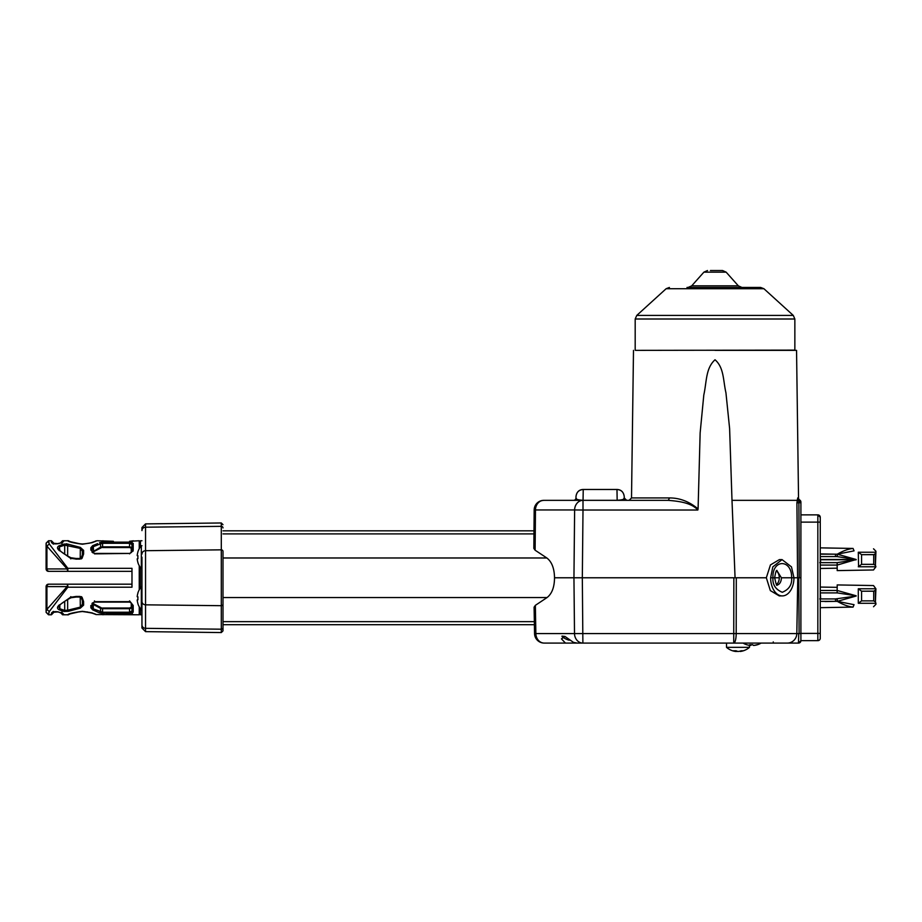 <?xml version="1.0" encoding="UTF-8"?>
<svg xmlns="http://www.w3.org/2000/svg" width="922" height="922" viewBox="0 0 922 922"><rect width="100%" height="100%" fill="white"/><g stroke="black" fill="none" stroke-linecap="round" stroke-linejoin="round"><path stroke-width="1.38" d="M793.07 643.095L765.387 643.083M770.688 643.083L798.487 643.083L798.74 633.575L796.815 633.575L797.772 577.771M795.121 643.083L797.253 643.083M669.407 287.457L666.145 288.713L763.9 288.713L760.638 287.457L686.994 287.457M719.633 270.526L710.413 270.526L722.525 270.526L726.144 272.151L703.901 272.151L707.52 270.526M837.188 607.379C821.433 607.644 821.433 607.644 837.188 607.379C821.433 607.644 821.433 607.644 837.188 607.379C852.954 607.102 852.954 607.102 837.188 607.379M837.188 570.603C821.433 570.879 821.433 570.879 837.188 570.603C821.433 570.879 821.433 570.879 837.188 570.603C852.954 570.326 852.954 570.326 837.188 570.603M837.188 548.164C821.433 547.887 821.433 547.887 837.188 548.164C821.433 547.887 821.433 547.887 837.188 548.164C852.954 548.44 852.954 548.44 837.188 548.164M141.953 586.841L141.331 586.841L141.331 609.822L141.953 609.822M141.331 609.822A17.564 17.564 0 0 1 137.874 603.656L137.931 603.622A17.506 17.241 -90 0 1 137.194 599.957L137.931 599.83A17.149 14.856 -90 0 1 137.874 598.332A17.149 14.856 -90 0 1 137.931 596.834L137.194 596.707A17.506 17.241 -90 0 1 137.931 593.042L137.874 593.007A17.564 17.564 0 0 1 141.331 586.841M141.953 545.709L141.331 545.709L141.331 568.69L141.953 568.69M141.331 568.69A17.564 17.564 0 0 1 137.874 562.535L137.931 562.501A17.506 17.241 -90 0 1 137.194 558.836L137.931 558.697A17.149 14.856 -90 0 1 137.874 557.199A17.149 14.856 -90 0 1 137.931 555.701L137.194 555.574A17.506 17.241 -90 0 1 137.931 551.909L137.874 551.875A17.564 17.564 0 0 1 141.331 545.709M222.997 551.425L222.997 604.106A1.694 1.59 180 0 1 221.303 605.696L221.292 549.835A1.694 1.59 -0 0 1 222.997 551.425L222.997 621.647L534.345 621.647L534.553 633.575L534.092 607.183L535.359 605.351L547.046 597.56C551.944 593.756 554.433 587.164 554.525 577.771C554.341 568.378 551.782 561.775 546.85 557.983L535.117 550.215L533.838 548.371L534.172 509.947A9.681 9.681 0 0 1 543.853 500.346A9.681 8.379 90 0 0 535.463 509.947L535.117 550.215M562.005 636.111L564.967 636.457M740.193 651.105L740.285 651.474A17.506 13.68 -106.2 0 0 740.666 651.428A17.506 13.68 -106.2 0 0 743.12 650.736A17.149 9.047 -126 0 1 741.288 650.736A17.506 13.68 106.2 0 1 738.303 651.474A17.506 10.488 -102.5 0 1 735.975 650.736A17.149 11.79 133.5 0 1 734.765 650.794A17.149 11.79 133.5 0 1 733.589 650.736A17.506 10.488 102.5 0 0 735.721 651.474A17.506 13.68 106.2 0 1 735.341 651.428A17.564 17.564 0 0 1 726.513 647.348L749.494 647.348L749.494 645.342M757.55 644.697A17.149 2.42 -120.3 0 1 757.469 644.732A17.149 2.42 -120.3 0 1 757.342 644.755A17.149 2.42 -120.3 0 1 757.066 644.697A17.506 17.011 137.3 0 1 753.424 645.423A17.506 2.801 -100.1 0 1 752.709 644.697A17.149 14.66 164.3 0 1 749.747 644.697A17.506 2.801 100.1 0 0 750.22 645.423A17.506 17.011 137.3 0 1 746.624 644.697A17.149 2.42 120.3 0 0 746.693 644.732A17.149 2.42 120.3 0 0 746.797 644.755M753.942 645.365L753.954 645.423A17.506 17.011 -137.3 0 0 757.377 644.755M752.087 644.732A17.149 14.66 -164.3 0 0 752.744 644.755M750.231 645.365A17.506 17.011 -137.3 0 0 750.75 645.423A17.506 2.801 100.1 0 0 751.43 644.755M535.359 605.351L535.855 633.575A9.681 8.379 90 0 0 544.234 643.083L582.888 643.083A9.681 8.379 -90 0 1 574.51 633.575L573.945 577.771L554.525 577.771M565.451 643.083L561.44 638.865L564.99 636.48L573.496 642.392L577.299 643.083L733.728 643.083L733.854 577.771L766.332 577.771L770.435 564.932L779.39 559.619L782.052 559.619L791.479 566.88L793.957 577.771A18.14 11.663 -90 0 1 782.294 595.912A18.14 11.663 -90 0 1 770.631 577.771L772.82 566.88L782.052 559.619M782.294 595.912L779.274 595.912L770.343 590.599L766.332 577.771M776.739 585.021L777.131 585.09C776.773 586.334 775.955 583.891 774.664 577.771L779.286 577.771A7.261 4.668 90 0 0 776.382 571.041M776.843 570.522L781.395 577.771L791.641 577.771C792.01 558.882 772.071 558.882 772.947 577.771L779.286 577.771A7.261 4.668 90 0 1 776.462 584.433M140.455 608.716L140.455 614.778L141.953 614.778M141.953 586.599L141.953 568.932M141.953 557.199L141.953 628.009L145.538 631.639L221.292 632.561L221.292 629.196A1.694 1.59 0 0 0 222.997 627.605L222.997 624.701L534.403 624.701M221.303 632.561L222.997 630.867L222.997 604.106M133.148 550.584L132.964 551.241M97.628 543.611L92.673 545.651L90.852 547.749L92.062 548.728L92.062 550.941L90.852 550.031L94.482 553.431C92.546 552.543 91.739 551.713 92.062 550.941M67.652 556.162L67.652 545.317L68.47 544.222L64.044 544.049L59.169 545.732C57.21 546.792 56.98 548.152 58.501 549.8L70.533 558.259L76.134 559.089L76.134 558.49L79.972 558.49L79.972 559.089L82.058 558.259L83.602 554.007A1.21 0.772 180 0 0 82.392 554.79L82.392 551.264L83.602 550.365L80.329 547.391L68.816 544.372M66.165 543.784L67.052 543.853M129.564 613.407L133.194 612.127L131.984 611.009L131.984 607.99L131.984 611.021L129.564 612.243L129.564 613.407L99.564 612.888L102.596 613.407L102.596 612.243L93.272 608.831L92.673 609.88L99.564 612.888L100.567 611.735L100.567 608.382L102.596 608.001L102.596 608.681L100.567 608.382L93.272 604.429L92.788 602.734M131.984 606.215L131.984 604.59L133.194 605.5L133.194 612.127L131.984 613.118M68.562 611.274L80.329 608.14L83.602 605.166L82.392 604.267L80.214 607.149L67.652 610.214L68.47 611.309L64.044 611.482L59.169 609.811C57.21 608.751 56.98 607.391 58.501 605.731L70.533 597.272L76.134 596.442L76.134 597.041L79.972 597.041L79.972 596.442L76.134 596.442M67.755 571.352L131.984 571.352L131.984 577.771L131.984 568.321L67.825 568.321L67.836 571.352L49.258 571.352L67.836 571.352L67.825 568.321L67.11 568.932L67.836 571.352L67.11 568.932L46.918 546.158L46.1 544.222A2.42 2.351 180 0 1 48.52 541.871L49.258 543.945L48.52 540.753L51.425 540.753L51.425 542.297C52.093 543.726 54.329 544.187 58.144 543.692L61.809 542.735L63.572 541.352L62.546 540.753L67.755 540.753C68.401 541.802 73.276 542.966 82.392 544.234L92.062 542.666L97.029 540.753L113.348 541.283M139.245 548.705L139.245 540.753L129.564 541.283L133.194 540.834L131.984 542.044L132.664 540.984L129.599 541.272M96.556 614.571L139.245 614.778L139.245 606.826M61.739 612.277C60.241 613.026 60.241 613.026 61.739 612.277L63.572 614.179L62.546 614.778L67.755 614.778C68.401 613.729 73.276 612.577 82.392 611.309L82.392 611.528C68.251 612.969 68.459 615.504 67.755 614.778M49.258 584.179L48.52 584.179A2.42 2.42 0 0 0 46.1 586.599L67.11 586.599L67.836 584.179L49.258 584.179A2.42 2.34 90 0 0 46.918 586.599L46.918 609.373L49.258 611.586L67.825 587.21L67.11 586.599L46.918 609.373L46.1 611.309A2.42 2.351 -0 0 0 48.52 613.66L49.258 611.586L48.52 614.778L51.425 614.778L53.361 612.842M67.836 585.677L67.825 587.21L131.984 587.21L131.984 577.771L131.984 584.179L97.029 584.179M79.972 558.49L81.148 558.098L82.392 554.79L82.392 551.264L80.214 548.383L64.701 545.156L64.044 544.049M92.788 552.808L93.641 551.69L93.272 546.7L92.062 548.728M92.062 552.243L100.567 547.149L101.178 547.829L93.641 551.69M131.984 547.541L131.258 548.21L129.564 547.53L129.564 546.85L131.984 547.541L131.984 550.941L131.984 544.522L131.984 548.371L131.984 544.522L133.194 543.404L129.564 542.136L129.564 543.3L131.984 544.522L131.984 547.68M92.673 545.651L93.272 546.7L100.567 543.796L100.567 547.149L102.596 546.85L101.178 547.829M92.062 606.169L92.062 604.59L92.062 606.803L93.272 608.831L93.272 604.429L92.062 603.288M129.564 608.001L131.258 607.321A0.726 0.668 180 0 1 131.984 607.99L129.564 608.681L129.564 608.001L102.596 608.001M93.641 603.841L101.178 607.713M131.984 607.16L131.984 604.602A1.21 0.91 0 0 0 132.33 605.235M67.11 568.932L46.918 568.932A2.42 2.34 -90 0 0 49.258 571.352L48.52 571.352A2.42 2.42 0 0 1 46.1 568.932L46.1 544.222M82.392 571.352L83.026 571.352M64.044 611.482L64.701 610.387L67.652 610.214L67.652 599.369M61.739 543.254C60.241 542.505 60.241 542.505 61.739 543.254L63.572 541.352M61.809 542.735L57.637 543.6L53.015 543.231L53.361 544.153C53.361 542.205 53.361 542.205 53.361 544.153C53.361 542.205 53.361 542.205 53.361 544.153L51.425 542.297M100.567 543.796L102.596 543.3L102.596 542.136L99.564 542.643L100.567 543.796M76.134 559.193L76.134 558.49L70.959 557.764C64.932 554.629 61.048 551.978 59.319 549.823L58.731 548.751L59.826 546.769L64.701 545.156L64.701 554.249M46.1 611.321A2.42 2.351 0 0 1 46.1 611.309L46.1 586.599M67.836 584.179L131.984 584.179M53.361 611.378L53.015 612.312L53.361 611.378C53.361 613.337 53.361 613.337 53.361 611.378C53.361 613.337 53.361 613.337 53.361 611.378L51.425 613.234L51.425 614.778M59.826 605.247L59.826 608.762L58.731 606.791L59.319 605.708C60.84 603.691 64.724 601.04 70.959 597.767L76.134 597.041M79.972 597.041L81.148 597.433L82.392 600.741L82.392 604.267L82.392 600.741L83.602 601.524L82.058 597.272L79.972 596.442M67.825 568.321L49.258 543.945L46.918 546.158L46.918 568.932L46.1 568.932M57.475 543.646L58.144 543.692M129.564 553.868L133.194 550.031A1.21 0.91 180 0 0 131.984 550.941C132.33 551.702 131.523 552.532 129.564 553.431L94.482 553.868M133.194 550.031L133.194 543.404L131.984 544.522M59.169 545.732L59.826 550.296M59.388 550.711L58.501 549.8L59.388 550.711M70.81 558.893L70.533 558.259M81.355 558.893L82.058 558.259M80.214 558.478L80.329 547.391M104.002 542.055L102.791 540.845M95.381 614.306L92.062 612.865L82.392 611.309M63.572 614.179L58.144 611.839C54.329 611.344 52.093 611.805 51.425 613.234M53.015 612.312L57.637 611.931L61.809 612.807M129.564 600.89L133.194 605.5A1.21 0.91 0 0 1 132.342 605.247M129.564 601.674L94.482 601.674L92.062 604.602C91.808 603.818 92.615 602.988 94.482 602.101L129.564 602.101C131.327 602.861 132.134 603.691 131.984 604.602M92.062 606.803L90.852 607.782L92.673 609.88M70.81 596.638L70.533 597.272M59.388 604.82L58.501 605.731M64.701 601.282L64.701 610.387L59.826 608.762L59.169 609.811M80.214 597.053L80.329 608.14M81.355 596.638L82.058 597.272M104.002 613.487L102.953 614.778L104.163 613.568M800.907 520.181L800.895 577.771L797.588 577.771L796.919 502.79L797.703 497.938L798.533 497.938L797.703 497.938L800.907 502.098L800.907 520.169L800.907 502.49M798.487 500.358L799.72 500.012L798.948 501.487L800.907 502.651L798.89 502.778L799.224 577.771M141.953 554.11A3.63 3.411 -0 0 1 145.538 550.699L145.538 628.331A3.63 3.411 180 0 1 141.953 624.92L141.953 598.332M222.997 527.926A1.694 1.59 180 0 0 221.303 526.335L145.538 527.2L145.538 523.892L141.953 527.522L141.953 530.611A3.63 3.411 -0 0 1 145.538 527.2L145.538 550.699L221.292 549.835A1.694 1.59 -0 0 1 221.303 549.835L221.292 526.335A1.694 1.59 180 0 0 221.292 526.335L221.292 522.97L222.997 524.664M141.953 540.753L140.455 540.753L140.455 546.815M140.455 567.595L140.455 587.936M715.023 350.36L796.55 350.36L715.023 350.36M773.12 577.771L773.869 577.771M624.24 496.601C623.698 492.198 621.278 489.824 616.979 489.467L583.234 489.467C578.889 489.882 576.469 492.256 575.985 496.601C576.63 492.014 579.051 489.628 583.234 489.467L583.234 489.501C579.051 489.674 576.63 492.037 575.985 496.601L575.962 497.972C577.114 498.802 574.59 499.643 583.05 500.312L617.164 500.312C625.623 499.643 623.111 498.802 624.263 497.972L624.24 496.601C623.583 492.037 621.163 489.674 616.979 489.501L583.234 489.501L583.05 500.312L617.164 500.346L616.979 489.467C621.174 489.628 623.583 492.014 624.24 496.601L624.263 497.972A2.42 2.42 0 0 0 626.683 500.346L624.263 497.972M534.207 509.151A9.681 9.681 0 0 0 534.172 509.947L574.625 509.947A9.681 8.379 -90 0 1 583.004 500.346L583.004 510.027L574.625 509.947L573.945 577.771L733.854 577.771M222.997 533.896L533.965 533.896L534.172 509.947C534.795 504.103 538.022 500.9 543.853 500.346L626.683 500.346M533.965 533.896L533.988 530.83L222.997 530.83M797.588 577.771L791.641 577.771C792.171 584.629 789.059 589.469 782.294 592.281C775.529 589.469 772.417 584.629 772.947 577.771L770.631 577.771M698.081 508.921L697.839 510.027C691.027 502.26 677.013 501.13 668.254 500.346L669.568 497.938C679.779 497.926 689.276 501.591 698.081 508.921L700.144 432.856L703.809 394.973C706.759 381.708 705.607 368.316 715.023 359.764C724.07 367.613 723.09 380.383 725.948 392.853L729.613 428.58L731.999 500.346L797.023 500.346L798.948 501.487L798.89 502.778L796.919 502.79M575.962 497.972A2.42 2.42 0 0 1 573.542 500.346L573.83 500.335M799.72 500.012A2.42 2.42 -90 0 1 798.533 497.938A2.42 2.42 -90 0 0 799.72 500.012A2.42 2.42 -4.5 0 1 800.907 502.098M583.211 500.346L617.002 500.346M731.999 500.346L735.064 577.771M736.298 577.771L736.194 633.575A9.681 2.466 90 0 1 733.728 643.083L787.307 643.083A9.681 9.508 90 0 0 796.815 633.575L534.553 633.575A9.681 9.681 0 0 0 544.234 643.083M800.884 577.771L800.907 640.663A2.42 2.42 0 0 1 798.487 643.083L800.895 640.663M697.839 510.027L583.004 510.027L582.324 577.771L582.888 643.083L573.496 643.083M750.22 645.423L750.358 644.732M750.75 645.423L750.842 644.743M736.736 651.324A17.506 1.982 100.1 0 1 736.574 651.474A17.506 17.126 -146.9 0 1 735.744 651.381M735.814 651.105A17.506 13.68 -106.2 0 0 737.704 651.474A17.506 10.488 102.5 0 0 738.003 651.428M735.721 651.474L735.906 650.748M137.194 555.574L137.931 555.701M137.194 558.836L137.931 558.697M137.194 596.707L137.931 596.834M137.194 599.957L137.931 599.83M837.28 556.6L837.291 554.18L856.192 559.504L837.141 556.6L837.291 554.18C843.134 550.814 848.39 548.901 853.057 548.44L820.257 547.864M837.141 556.6L820.257 556.6L837.141 556.6M820.257 554.18L837.141 554.191M849.404 606.607L853.057 607.102C848.39 606.63 843.134 604.717 837.291 601.351L835.505 601.351L835.505 598.931L856.192 596.027L837.291 601.351L837.28 598.931M837.141 601.351L837.141 598.931L820.257 598.931M837.222 556.6L837.234 554.191M873.261 564.345L861.586 564.345L873.722 564.379L873.722 554.618L875.416 553.603L874.252 554.456M875.347 553.649L875.416 565.405L875.9 552.243L858.301 552.243L861.586 554.664L873.722 554.618M873.722 564.379L875.416 565.405M837.234 601.34L837.222 598.931M873.261 591.198L861.586 591.198L861.586 600.867L873.261 600.867L861.586 600.867L858.301 603.288L858.301 588.778L861.586 591.198L873.722 591.152L873.722 600.913L875.416 601.939L875.416 590.126L874.252 590.99M873.722 591.152L875.416 590.218M858.301 588.778L875.9 588.778L875.416 601.939M820.257 557.084L820.499 559.435M820.499 559.746L820.58 561.821L819.773 562.651L820.58 561.821L820.499 559.504L856.192 559.504L837.188 565.071L837.188 562.651L856.192 559.746L820.499 559.746M837.188 562.651L820.257 562.651M875.416 565.313L875.9 566.765L858.301 566.765L861.586 564.345L861.586 554.664L873.261 554.664M837.141 562.651L837.141 565.071L820.257 565.071M837.234 570.603L873.526 569.969L837.234 570.603L837.188 568.183C889.718 567.318 889.718 567.318 837.188 568.183L837.141 565.071M819.773 598.931L820.58 598.101L820.499 596.027L820.58 598.101L819.773 598.931M820.257 593.376L820.499 595.716M837.188 592.892L837.188 590.472L856.192 595.785L837.188 592.892L820.257 592.892M820.257 590.472L837.141 590.472L837.141 592.892M837.141 590.472L837.188 587.349C889.718 588.213 889.718 588.213 837.188 587.349L837.234 584.928L873.526 585.562L837.234 584.928M853.057 548.44L854.06 550.86C882.896 551.333 882.896 551.333 854.06 550.86L837.291 554.18M858.301 552.243L858.566 566.604M837.291 601.351L854.06 604.682C882.896 604.21 882.896 604.21 854.06 604.682L853.057 607.102L820.257 607.667M820.257 518.498L820.257 517.288L817.837 514.868L800.907 514.868M818.471 640.583L817.837 640.663A2.42 2.42 0 0 0 820.257 638.243L820.257 517.288A2.42 2.42 0 0 0 817.837 514.868A2.42 2.42 0 0 1 820.257 517.288M817.849 514.868L818.471 514.949M818.897 515.11L819.543 515.571M800.907 640.663L817.837 640.663L819.497 640.006M820.084 639.153L819.681 639.81M819.543 639.96L818.897 640.421M837.188 584.928C853.23 585.216 853.23 585.216 837.188 584.928L844.414 585.055M849.404 585.147L845.589 585.078M781.395 577.771L781.395 577.771A7.261 4.668 -90 0 1 777.004 585.009M763.9 288.713L793.277 315.416L636.768 315.416L635.189 319L794.856 319L794.856 350.118L635.431 350.36M703.901 272.151L691.707 285.843L738.338 285.843L741.945 287.457M139.245 589.826L139.245 565.705M547.046 597.56L222.997 597.56M76.134 559.089L79.972 559.089M131.258 548.21L131.258 552.601M102.596 547.53L129.564 547.53M131.258 602.93L131.258 607.321M102.596 546.85L129.564 546.85L129.564 543.3L102.596 543.3L102.596 546.85M102.596 608.681L129.564 608.681L129.564 612.243L102.596 612.243L102.596 608.681M95.266 541.514L96.084 540.949C95.865 540.546 94.54 543.023 82.392 544.003L82.392 544.234M129.564 542.136L102.596 542.136M90.852 547.749L90.852 550.031M83.602 554.007L83.602 550.365M94.482 600.89L94.482 601.674M90.852 605.5L90.852 607.782M83.602 605.166L83.602 601.524M105.915 614.248L132.664 614.559L131.984 613.487M145.538 631.639L145.538 628.331L221.292 629.196A1.694 1.59 0 0 0 221.303 629.196L221.292 605.696A1.694 1.59 180 0 1 221.292 605.696L145.538 604.832A3.63 3.411 180 0 1 141.953 601.421M583.05 500.346L617.164 500.346M668.254 500.346L583.004 500.346M633.495 350.36L631.512 497.938L669.568 497.938M798.798 577.771L799.097 633.575M800.515 633.564L798.74 633.575M773.258 643.083L773.258 641.896M222.997 557.983L546.85 557.983M820.257 553.915L835.505 554.18L835.505 556.6M824.971 601.536L835.505 601.351L820.257 601.351M875.416 601.836L875.9 603.288L858.301 603.288M837.188 568.183L820.257 568.482M820.257 587.06L837.188 587.349M820.257 522.129L817.837 522.129L817.837 514.868M820.257 633.414L817.837 633.414L817.837 522.129L800.895 522.129M817.837 640.663L817.837 633.414L800.515 633.414M139.245 540.753L140.455 541.963M562.005 636.457A17.564 17.564 0 0 0 569.254 640.214M740.666 651.428A17.564 17.564 0 0 0 749.494 647.348M757.469 644.732A17.564 17.564 0 0 0 761.099 643.083M726.144 272.151L738.338 285.843M62.546 540.753L60.61 542.851M60.61 612.681L62.546 614.778M48.52 540.753L46.1 543.173M88.858 543.288L90.552 542.874M91.785 542.516L94.505 541.583M95.358 541.237L97.029 540.753M69.507 541.514L80.548 543.945M82.265 544.003L82.392 544.003C69.496 542.943 68.493 540.108 67.755 540.753M62.396 542.343L61.394 542.678L62.396 542.343L61.866 543.531M51.425 540.753L53.361 542.689M129.564 553.431L94.482 553.431M105.915 541.272L103.31 541.03L103.979 542.078L103.31 541.03L112.945 541.272M133.194 540.753L131.984 541.963M102.953 540.753L104.163 541.963M48.52 614.778L46.1 612.358M69.507 614.029L79.995 611.632M82.139 611.528L82.392 611.528C90.829 612.657 95.392 613.683 96.084 614.594L95.266 614.029M82.738 611.54L84.928 611.643M86.829 611.874L87.567 611.989M88.938 612.266L90.667 612.692M91.923 613.061L94.712 614.04M55.009 611.735L53.626 612.024M62.396 613.199L61.394 612.865L62.396 613.199L61.866 612.001M130.555 614.294L129.564 614.271M133.194 614.778L131.984 613.568M103.979 613.453L103.31 614.513M139.245 614.778L140.455 613.568M221.303 522.97L145.538 523.892M691.707 285.843L688.1 287.457M666.145 288.713L636.768 315.416M794.856 319L793.277 315.416M635.189 319L635.189 350.118M774.664 577.771C775.517 572.424 776.289 569.98 776.981 570.43L776.543 570.511M631.512 497.938L629.092 500.358M798.533 497.938L796.55 350.36M798.487 643.083L787.307 643.083M793.058 643.095L794.395 643.095M788.783 643.083L794.384 643.095M743.074 643.083A17.564 17.564 0 0 0 746.693 644.732M726.513 647.348L726.513 643.083M875.9 552.243L875.9 551.218L873.526 548.797M875.9 603.288L875.9 604.325L873.514 606.745M875.9 566.765L873.514 569.969M873.514 585.562L875.9 588.778"/></g></svg>
